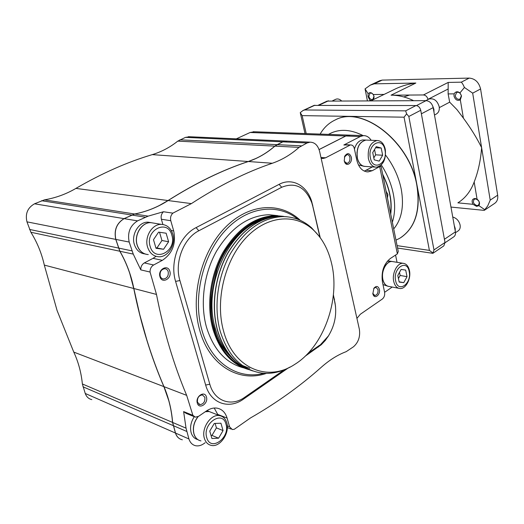 <?xml version="1.0" encoding="UTF-8"?>
<svg xmlns="http://www.w3.org/2000/svg" width="524" height="524" viewBox="0 0 524 524"><rect width="100%" height="100%" fill="white"/><g stroke="black" fill="none" stroke-linecap="round" stroke-linejoin="round"><path stroke-width="0.79" d="M320.138 134.098C323.852 127.62 328.928 122.878 335.386 119.878C362.163 105.193 409.742 141.506 416.875 185.516C420.68 210.93 414.949 228.523 399.688 238.302L395.987 240.149M393.714 228.916C401.685 219.353 404.201 206.129 401.26 189.249C398.744 176.929 393.511 165.532 385.559 155.052M387.465 198L387.904 194.574L386.083 191.149M334.666 120.212L335.537 119.8C362.32 105.114 409.892 141.421 417.025 185.431C420.779 210.117 415.408 227.488 400.912 237.549M372.846 293.767L373.92 288.207C376.324 285.6 378.138 285.973 379.369 289.333C380.679 294.54 374.791 299.518 373.088 294.586L372.846 293.767M372.774 293.388L374.837 295.516C377.195 294.979 378.256 293.008 378.02 289.602L375.904 287.27L373.697 288.554M344.248 160.894L344.746 156.165C347.366 152.543 349.554 152.87 351.303 157.141C352.704 162.741 346.678 167.274 344.635 162.106L344.248 160.894M344.183 160.547L344.478 161.471L346.934 163.337C349.22 162.722 350.202 160.757 349.888 157.449C349.41 155.595 348.486 154.645 347.104 154.593L344.412 157.049M382.985 284.584L387.734 286.189M388.467 286.379C385.612 285.724 383.706 283.366 382.743 279.312C380.83 271.36 386.306 260.932 392.018 261.483L393.328 261.699M358.449 164.942L364.16 166.344M364.802 166.416C361.043 165.938 358.508 163.069 357.204 157.822C356.255 147.892 359.13 141.971 365.831 140.065L366.918 140.111M180.577 439.236C178.127 438.116 176.411 436.053 175.442 433.04L172.553 422.416L82.373 383.968C81.24 372.603 78.371 361.979 73.779 352.102L57.077 310.516L44.317 265.098C41.658 253.334 37.178 242.383 30.877 232.256L119.819 251.238C126.415 262.707 131.059 275.126 133.751 288.488L44.317 265.098M44.416 199.86C55.682 197.928 66.181 194.109 75.908 188.404L168.027 200.541C157.704 207.15 146.556 211.637 134.576 213.995L44.416 199.86L34.538 203.797C27.595 207.753 25.073 213.766 26.96 221.849L30.877 232.256M119.819 251.238L115.765 239.396C113.839 230.174 116.597 223.25 124.031 218.632L134.576 213.995M82.373 383.968L85.235 393.459L175.442 433.04M169.488 347.353C164.412 330.454 160.082 312.815 156.493 294.436L150.06 272.041C149.995 268.858 151.194 266.506 153.637 264.98L162.342 260.336C172.442 253.551 176.221 243.745 173.693 230.92L170.785 220.722C170.11 217.715 170.811 215.194 172.887 213.137L191.384 203.613C219.327 185.496 246.319 172.036 272.349 163.246C282.063 159.872 290.964 154.58 299.06 147.368L307.077 142.973L310.097 142.161C314.819 142.299 317.989 145.41 319.62 151.495L359.353 329.236C360.414 336.559 358.436 342.427 353.431 346.822L346.187 351.656C337.862 354.781 329.675 359.883 321.631 366.964C300.285 385.998 276.574 402.989 250.498 417.942L234.287 429.287L232.309 429.542L229.584 426.798L227.095 418.08C225.346 412.401 221.98 409.087 217.002 408.137C213.523 407.639 210.006 408.576 206.449 410.947L198.576 416.331L195.406 417.156L192.898 415.355L186.662 395.351C180.295 380.241 174.571 364.239 169.488 347.353M169.835 271.334C167.955 263.814 157.541 269.401 159.964 276.724C161.942 284.257 172.232 278.545 169.835 271.334M168.191 271.681C167.588 269.853 166.455 268.864 164.798 268.707C161.222 269.362 159.682 271.812 160.193 276.043C160.796 277.844 161.916 278.834 163.553 278.997C167.143 278.355 168.689 275.919 168.191 271.681M206.43 396.996C204.727 390.151 195.131 396.511 197.325 403.113C199.113 409.958 208.611 403.5 206.43 396.996M204.858 397.303L202.382 394.906C198.753 395.43 197.122 397.88 197.483 402.255L199.939 404.633C203.574 404.122 205.212 401.679 204.858 397.303M385.245 266.002C382.795 270.089 381.989 274.504 382.828 279.259L382.9 279.613M358.082 147.349L356.955 152.504L357.407 158.307M146.838 339.925L139.79 314.747L133.836 288.508C131.151 275.146 126.507 262.727 119.911 251.258L115.85 239.416C113.931 230.187 116.682 223.263 124.116 218.646L134.668 214.008C146.648 211.65 157.796 207.163 168.119 200.548C195.747 183.066 222.497 170.058 248.356 161.523C258.005 158.261 266.847 153.126 274.89 146.124L277.091 144.65L301.274 145.849M119.911 251.258L133.253 254.101L129.186 242.049C127.26 232.656 130.05 225.595 137.55 220.873L148.174 216.13L134.668 214.008M182.359 439.8C179.051 439.066 176.778 436.826 175.527 433.079L172.638 422.455C171.584 409.637 168.695 397.703 163.973 386.66C157.659 371.988 151.973 356.477 146.903 340.135M205.172 442.728L203.895 443.631C201.183 445.518 198.478 446.225 195.779 445.76C192.459 445.027 190.173 442.76 188.928 438.961L186.04 428.167L172.638 422.455M151.043 222.635L148.004 222.169C138.899 221.659 130.98 234.49 134.373 244.518C136.319 250.19 139.862 253.334 144.997 253.95M146.406 254.343C141.912 253.262 138.821 250.171 137.124 245.068C133.731 235.001 141.663 222.117 150.781 222.628L154.076 223.172M194.28 416.75C190.828 422.03 189.799 427.381 191.175 432.798C192.387 436.518 194.594 438.778 197.803 439.59M199.172 440.343C196.67 439.223 194.921 437.101 193.939 433.983C192.472 427.964 193.808 422.206 197.928 416.711M263.88 373.278C238.178 380.319 211.048 363.171 201.93 330.166C192.524 297.77 202.677 254.946 225.163 230.632C247.616 206.174 278.054 202.873 298.084 219.405M300.344 220.362C280.484 201.583 248.828 203.142 224.999 227.724C201.118 252.123 189.976 296.872 199.821 330.592C209.528 365.759 239.285 382.88 266.369 373.376M393.426 261.718L392.109 261.502C386.404 260.945 380.928 271.38 382.841 279.331C383.915 283.739 386.037 286.117 389.214 286.471L398.679 288.272M409.46 270.594C411.294 278.617 405.838 289.137 400.061 288.534C396.891 288.187 394.769 285.79 393.707 281.336C391.808 273.299 397.297 262.74 402.995 263.284C406.257 263.618 408.412 266.048 409.46 270.594M367.016 140.118L365.929 140.072C359.228 141.978 356.353 147.892 357.303 157.829C358.717 163.39 361.429 166.252 365.444 166.429L375.315 167.104M385.291 149.327C386.188 159.375 383.26 165.322 376.507 167.182C372.492 167.012 369.78 164.11 368.379 158.49C367.448 148.436 370.33 142.449 377.031 140.517C381.164 140.668 383.915 143.602 385.291 149.327M409.165 271.471C412.028 283.72 397.958 293.584 395.62 280.713C392.712 268.144 407.043 258.62 409.165 271.471M384.937 149.995C388.068 163.475 372.964 171.951 370.389 157.881C367.206 144.041 382.605 135.985 384.937 149.995M277.753 215.659L268.93 214.729C248.481 215.495 231.051 227.58 216.635 250.976C203.79 273.62 199.821 303.651 206.535 327.349C213.596 349.763 225.962 363.27 243.634 367.861M249.188 369.721C231.909 364.861 219.825 351.349 212.927 329.183C206.214 305.309 210.216 275.028 223.106 252.188C237.575 228.588 255.044 216.392 275.519 215.6L283.484 216.353M244.348 367.462C229.839 361.206 219.648 348.388 213.772 329.013C206.973 304.817 211.29 274.019 224.678 251.199C239.717 227.645 257.559 216.019 278.198 216.307M154.167 223.185L150.873 222.641C141.755 222.13 133.823 235.021 137.216 245.088C139.246 250.963 142.934 254.127 148.279 254.579M172.802 234.143C176.09 244.381 168.053 257.454 158.7 256.76C153.335 256.315 149.628 253.118 147.598 247.164C144.198 236.953 152.189 223.872 161.353 224.37C166.966 224.744 170.785 227.999 172.802 234.143M198.151 416.6C193.932 422.115 192.557 427.918 194.031 434.023C195.288 437.881 197.594 440.167 200.954 440.894M226.741 422.73C230.075 432.745 220.185 447.529 211.355 445.413C207.989 444.693 205.677 442.387 204.419 438.483C200.967 428.442 210.903 413.665 219.569 415.637C223.1 416.318 225.484 418.683 226.741 422.73M171.839 235.178C177.079 251.042 154.639 263.074 150.152 246.385C144.801 229.984 167.818 218.528 171.839 235.178M225.968 424.119C230.501 437.697 210.602 452.12 206.77 437.684C202.146 423.674 222.51 409.657 225.968 424.119M290.06 367.036C280.864 372.086 271.498 374.103 261.961 373.101C242.055 370.18 228.137 356.235 220.211 331.273C213.504 307.195 217.545 276.633 230.488 253.57C245.009 229.741 262.524 217.414 283.026 216.602C293.767 216.713 303.245 220.414 311.466 227.698L318.913 235.931M331.613 263.592C340.384 299.708 323.701 346.764 294.639 364.449C267.843 382.356 233.455 368.667 223.545 331.011C214.997 300.691 224.698 260.579 245.671 238.138C266.611 215.547 294.75 213.144 312.808 229.433C322.011 237.863 328.279 249.247 331.613 263.592M432.883 253.321L443.848 245.854L445.014 242.468L420.733 110.282C419.966 107.427 418.381 105.848 415.971 105.553L313.987 105.422M305.014 133.561L300.252 112.614L302.977 110.525L304.686 109.961L405.655 110.852L406.624 113.878L408.831 116.479L433.977 249.948L432.857 253.334L397.585 248.055M406.624 113.878L404.063 117.186L429.398 250.387L432.922 253.007M306.219 133.6L302.138 115.627L300.252 112.614M363.158 135.624C351.493 129.742 341.032 128.78 331.777 132.742L330.009 133.607M347.078 164.366L345.964 163.272M319.064 149.543L345.761 135.991L350.196 135.166M254.481 131.766L250.112 132.493L236.344 138.84M319.077 149.589L345.86 135.991L350.294 135.166M356.929 318.402L360.322 314.262L382.35 299.021C384.243 297.403 384.989 295.156 384.603 292.274L382.441 282.017C381.099 271.792 383.719 263.958 390.315 258.515L397.369 253.885L379.677 166.573L372.25 170.7L368.077 171.898C362.49 171.643 358.704 167.628 356.72 159.853L354.335 148.521C353.746 146.203 352.593 145.017 350.884 144.958L343.836 144.997L360.276 136.522L363.427 135.637C366.505 135.559 369.086 137.105 371.156 140.281M392.227 287.047L384.609 292.307M395.568 255.07L397.035 262.308M320.963 157.514L325.614 157.796L349.757 145.272M325.614 157.796L323.131 158.477L321.114 158.183M189.754 136.744L185.47 137.373L282.77 141.853L287.185 141.126M390.426 261.221L387.282 261.26M345.434 144.709L343.836 144.997M372.446 166.907L364.318 171.125M363.964 139.993L362.877 139.947C358.894 140.458 356.084 143.497 354.447 149.065M75.908 188.404C101.944 173.28 127.404 162.021 152.274 154.626C161.549 151.803 170.051 147.296 177.774 141.126L274.792 146.124L282.77 141.853M185.47 137.373L177.774 141.126M91.818 399.629C88.654 398.869 86.46 396.812 85.235 393.459M256.505 158.248L248.265 161.516C257.913 158.255 266.755 153.126 274.792 146.124M381.125 166.606L398.266 251.448L397.369 253.885M379.677 166.573L379.121 166.501M381.086 166.403L379.73 166.547M287.276 141.133L282.862 141.86L277.091 144.65M73.779 352.102L163.888 386.627C168.604 397.67 171.492 409.598 172.553 422.416M320.223 237.66L311.656 201.275C306.704 185.404 292.084 177.328 279.082 184.363L196.094 227.606C179.588 235.603 169.435 261.803 175.592 281.414L205.663 385.055C210.681 403.539 229.04 409.689 243.509 399.091L288.161 368.038M335.537 306.344L333.402 294.796M305.171 356.209L321.271 344.726L325.325 340.423L328.876 335.229M129.421 272.179L133.751 288.488C137.347 306.33 141.677 323.465 146.753 339.899C151.822 356.32 157.534 371.896 163.888 386.627L169.134 401.692M272.349 163.246L248.265 161.516C222.399 170.025 195.655 183.033 168.027 200.541L158.582 205.939M173.143 425.58L82.969 386.784M172.887 213.137L163.455 211.748L148.174 216.13M163.455 211.748C161.392 213.772 160.698 216.268 161.372 219.235L162.892 224.495M162.342 260.336L153.008 258.345L156.067 256.341M153.008 258.345L144.349 262.917C141.912 264.417 140.727 266.736 140.792 269.88L150.06 272.041M133.253 254.101L140.792 269.88M192.898 415.355L183.623 411.589L186.04 428.167M183.623 411.589L186.125 413.377L194.018 416.593M227.095 418.08L217.715 414.399L214.211 408.032M217.715 414.399L217.879 414.969M175.592 281.414L179.909 280.517L209.823 384.236L205.663 385.055M179.909 280.517C174.263 262.4 183.597 238.23 198.812 230.783L196.094 227.606M279.082 184.363L281.722 187.258L198.812 230.783M281.722 187.258C295.444 181.835 305.479 187.029 311.819 202.84L312.789 206.305L312.697 205.015M334.574 299.879L333.343 295.405M319.922 237.248L312.789 206.305M334.744 301.49C337.122 313.588 335.013 325.077 328.41 335.963L318.337 347.052M243.509 399.091L244.734 397.264L284.257 369.813M308.112 353.248L319.712 345.185M244.734 397.264C231.339 407.063 214.427 401.312 209.823 384.236M209.227 411.523L207.032 410.567M173.228 425.619L186.629 431.383M205.421 411.654L209.004 411.484L212.194 412.742M211.277 412.375L209.928 411.851M210.019 411.884L211.369 412.414M401.102 269.441L397.808 275.441L399.164 282.069L403.775 282.646L407.024 276.672L405.7 270.089L401.102 269.441M376.245 146.655L372.728 152.576L374.208 159.84L379.18 161.13L382.651 155.228L381.203 148.017L376.245 146.655M212.286 412.774L209.102 411.523L205.284 411.746M399.504 272.349L400.139 275.454L407.024 276.672M400.139 275.454L398.443 278.545M399.105 281.788L403.775 282.646M375.597 147.748L381.203 148.017M374.542 149.523L375.623 154.842L382.651 155.228M375.623 154.842L373.815 157.901M158.589 232.132L153.493 239.691L156.021 248.297L163.58 249.273L168.597 241.747L166.134 233.213L158.589 232.132M214.296 423.444L209.751 431.101L211.925 438.503L218.593 438.202L223.06 430.59L220.938 423.235L214.296 423.444M159.538 232.263L161.936 240.503L168.597 241.747M161.936 240.503L156.945 247.957L163.58 249.273M156.945 247.957L155.883 247.819M215.128 423.418L216.425 427.872L223.06 430.59M216.425 427.872L211.965 435.411L218.593 438.202M211.965 435.411L211.028 435.451M403.762 96.933L409.572 95.054M455.212 95.807L456.633 92.434C458.913 91.864 460.491 92.971 461.362 95.768L459.954 99.128C457.668 99.704 456.09 98.597 455.212 95.807M454.118 93.862C455.605 91.458 457.544 91.143 459.934 92.912L461.52 95.958L460.321 99.881C457.387 101.119 455.277 99.848 453.987 96.075L454.118 93.862L448.125 93.914L448.203 82.425L423.438 94.955L391.048 95.185C398.371 95.145 405.877 96.973 413.567 100.66M368.811 96.337L369.983 93.187C371.844 92.794 373.18 93.829 373.972 96.305L372.813 99.442C370.946 99.848 369.61 98.813 368.811 96.337M384.072 94.425L373.232 94.517C371.49 92.335 369.78 92.073 368.11 93.731L367.999 96.521L370.121 100.732M373.232 94.517L374.071 96.547L373.684 99.468M476.86 205.572C473.349 204.006 472.504 201.891 474.331 199.225L475.733 198.937C479.257 200.489 480.108 202.598 478.294 205.277L476.86 205.572M472.962 204.308L476.604 206.371L478.936 205.677C480.102 203.332 479.48 201.164 477.076 199.192L475.124 198.472C472.072 198.891 471.351 200.836 472.962 204.308L457.871 202.847C465.273 198.223 470.709 191.273 474.174 181.998C478.163 171.885 480.646 160.449 481.621 147.683C477.03 138.284 470.952 128.432 463.399 118.136L456.967 109.627L449.671 102.16L439.302 107.636M432.935 106.673L433.852 109.47L433.957 112.07M432.778 106.189L433.924 109.431L433.996 112.293M428.521 99.233L428.789 99.095C433.741 97.916 437.206 100.438 439.184 106.66C439.656 110.204 438.66 112.686 436.204 114.094L434.481 115.011M454.347 225.982L455.133 228.412L455.205 230.757M454.295 225.687L455.199 228.372L455.238 230.94M452.749 217.021C456.581 218.154 459.037 220.833 460.118 225.078C460.517 227.809 459.817 229.781 458.015 230.999L455.507 232.689M451.223 207.098L484.241 210.379L487.713 205.919L490.215 200.122L472.681 93.154L464.421 87.475C463.203 84.652 462.148 82.89 461.264 82.176L448.203 82.425M459.934 92.912L464.421 87.475M368.11 93.731L365.058 88.877L370.265 85.15L374.234 83.847L415.846 83.047C408.786 83.945 402.294 85.746 396.38 88.458L394.382 89.427M365.058 88.877L367.389 100.732M484.779 209.705L478.936 205.677M484.392 210.275L494.479 203.502C497.086 201.747 498.147 198.976 497.662 195.177L480.58 88.956C478.897 82.255 475.111 78.633 469.222 78.096L382.225 80.093L379.762 80.689M427.997 99.501L427.964 99.344C427.217 96.665 425.711 95.198 423.438 94.955M449.671 102.16L448.125 93.914M445.053 242.75L453.62 236.94C455.159 235.898 455.749 234.208 455.402 231.87L433.158 107.623C432.045 103.385 429.687 101.06 426.084 100.647L327.081 101.119M455.402 231.87L444.424 239.265L421.375 113.806L433.158 107.623M371.352 100.601L369.99 100.084M335.681 99.324L335.838 99.252C337.639 98.558 339.513 99.062 341.445 100.772M332.661 134.544L340.259 134.812M381.308 164.922C387.243 174.132 391.251 183.806 393.321 193.952C395.351 204.511 395.031 213.93 392.358 222.196M382.664 174.23C386.457 181.992 388.874 188.804 389.908 194.673C391.231 200.581 391.507 207.098 390.747 214.218M390.622 213.602C391.297 206.705 390.996 200.391 389.718 194.659C388.71 188.961 386.398 182.359 382.789 174.859M269.67 217.604C247.682 220.401 225.49 243.994 217.224 269.054C210.216 294.776 209.299 314.623 214.467 328.587C217.224 341.196 224.731 352.482 236.986 362.444M241.23 364.999L249.765 368.333M261.279 220.486C227.678 230.73 202.592 287.394 215.312 328.417C218.587 339.834 223.728 349.108 230.73 356.241M252.83 370.953C236.062 365.765 224.331 352.292 217.637 330.533C210.93 306.527 214.958 276.063 227.874 253.079C242.383 229.335 259.878 217.054 280.373 216.248L287.25 216.805M29.534 229.433L118.424 248.035M156.493 294.436L133.751 288.488M131.852 250.845L118.509 248.048M420.733 110.282L408.831 116.479M433.977 249.948L445.014 242.468M304.686 109.961L314.924 105.213M405.655 110.852L415.971 105.553M429.398 250.387L397.094 245.638M302.138 115.627L404.063 117.186M250.112 132.493L345.761 135.991M345.86 135.991L360.276 136.522M179.896 139.829L276.993 144.65M366.348 170.274L372.25 170.7M282.862 141.86L307.077 142.973M248.265 161.516L152.274 154.626M34.538 203.797L124.031 218.632M131.531 215.004L41.553 200.712M26.96 221.849L115.765 239.396M163.888 386.627L186.662 395.351M168.027 200.541L191.384 203.613M161.372 219.235L170.785 220.722M171.263 230.501L173.693 230.92M144.349 262.917L153.637 264.98M227.278 425.868L229.584 426.798M274.89 146.124L299.06 147.368M131.616 215.017L145.109 217.165M124.116 218.646L137.55 220.873M115.85 239.416L129.186 242.049M175.527 433.079L188.928 438.961M460.321 99.881L463.399 118.136M474.174 181.998L477.076 199.192M472.681 93.154L480.58 88.956M461.264 82.176L469.222 78.096M490.215 200.122L497.662 195.177M374.234 83.847L382.225 80.093M415.846 83.047L391.048 95.185M448.033 89.047L427.964 99.344M328.502 100.791L318.985 105.226M426.084 100.647L416.456 105.593M217.493 330.395C210.799 306.409 214.82 276.01 227.737 253.059C242.219 229.335 259.766 217.06 280.373 216.248L283.026 216.602M344.576 156.663L344.746 156.165M302.977 110.525L314.079 105.383M331.397 132.919L328.437 134.393M253.216 131.721L348.912 135.12M349.01 135.12L363.427 135.637M322.011 158.412L323.131 158.477M188.385 136.685L285.776 141.067M350.884 144.958L344.956 144.683M368.077 171.898L366.387 171.774M372.931 293.859L373.088 294.586M344.478 161.471L344.635 162.106M389.116 261.011L392.018 261.483M380.627 166.193L379.769 166.141M362.877 139.947L365.831 140.065M285.868 141.067L310.097 142.161M374.346 295.418L374.837 295.516M346.515 163.311L346.934 163.337M231.104 429.058L227.318 427.532M311.819 202.84L311.656 201.275M328.41 335.963L327.736 337.083M162.388 278.716L163.553 278.997M198.832 404.207L199.939 404.633M148.004 222.169L150.781 222.628M206.895 410.659L209.004 411.484M392.109 261.502L402.995 263.284M365.929 140.072L377.031 140.517M268.93 214.729L275.519 215.6M150.873 222.641L161.353 224.37M209.102 411.523L219.569 415.637M217.506 330.447C222.458 347.242 230.881 359.281 242.782 366.564M312.808 229.433L311.466 227.698M396.38 88.458L371.09 100.726M327.212 101.06L318.258 105.226M370.265 85.15L379.998 80.578M425.77 100.647L428.789 99.095M332.55 100.785L335.838 99.252"/></g></svg>
